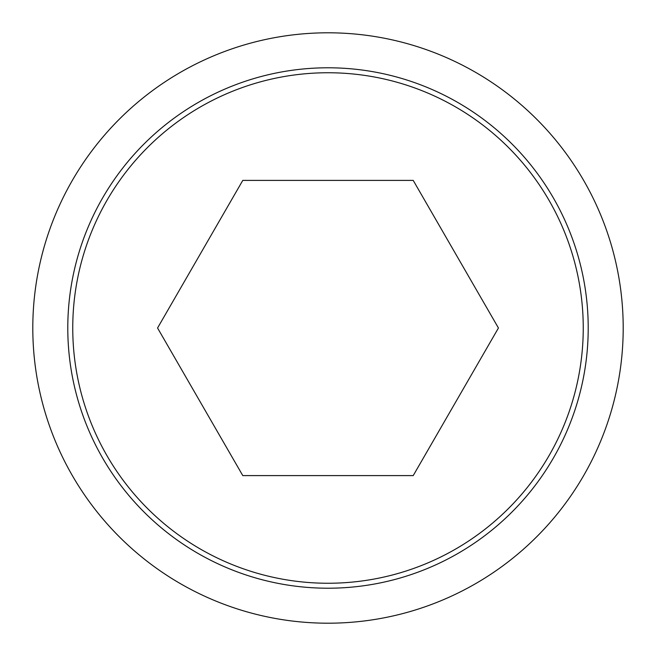<?xml version="1.0" encoding="UTF-8"?>
<svg xmlns="http://www.w3.org/2000/svg" width="656" height="656" viewBox="0 0 656 656"><rect width="100%" height="100%" fill="white"/><g stroke="black" fill="none" stroke-linecap="round" stroke-linejoin="round"><path stroke-width="0.98" d="M32.8 328A295.2 295.2 0 0 0 328 623.2A295.2 295.2 0 0 0 623.2 328A295.2 295.2 0 0 0 328 32.8A295.2 295.2 0 0 0 32.8 328M588.211 328A260.211 260.211 0 0 1 328 588.211A260.211 260.211 0 0 1 67.789 328A260.211 260.211 0 0 1 328 67.789A260.211 260.211 0 0 1 588.211 328M72.75 328A255.25 255.25 0 0 0 328 583.25A255.25 255.25 0 0 0 583.25 328A255.25 255.25 0 0 0 328 72.75A255.25 255.25 0 0 0 72.75 328M498.437 328L413.214 475.6L242.786 475.6L157.563 328L242.786 180.4L413.214 180.4L498.437 328"/></g></svg>
